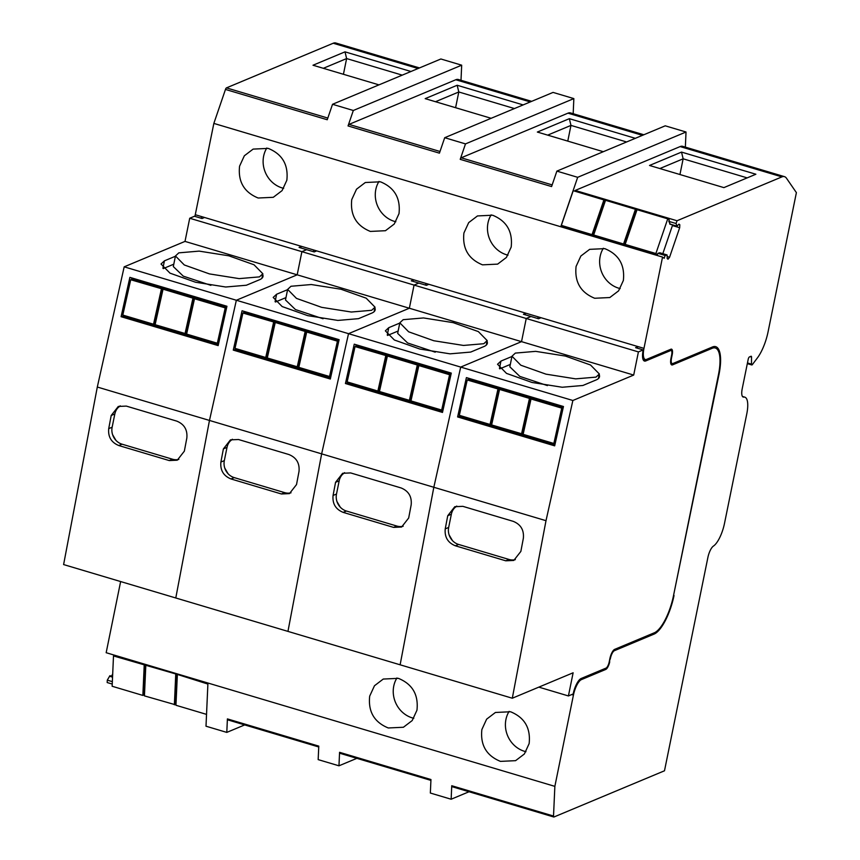<?xml version="1.0" encoding="UTF-8"?>
<svg xmlns="http://www.w3.org/2000/svg" width="860" height="860" viewBox="0 0 860 860"><rect width="100%" height="100%" fill="white"/><g stroke="black" fill="none" stroke-linecap="round" stroke-linejoin="round"><path stroke-width="1.29" d="M419.487 67.929L335.787 43A27.864 9.191 106.6 0 0 333.218 43.236L226.459 87.881A2.085 0.688 106.6 0 0 225.47 89.429L213.85 123.41L195.274 214.72L643.968 348.375L662.544 257.075L664.178 258.29L665.145 255.474L667.08 254.947L667.209 258.58L668.026 259.193L669.564 257.258L679.669 227.728L672.423 225.567L662.813 253.678M679.669 227.728L679.808 224.739L678.981 224.137L676.928 226.137L676.067 223.514L677.013 220.751L781.912 176.891A27.864 9.191 106.6 0 1 784.481 176.655A27.864 9.191 106.6 0 1 786.481 178.224L796.392 192.629L768.087 331.767A27.864 9.191 106.6 0 1 757.413 357.9L752.371 364.586A2.085 0.688 106.6 0 1 751.973 364.941A2.085 0.688 106.6 0 1 751.79 364.962A2.085 0.688 106.6 0 1 751.489 364.145L747.469 362.941M678.755 224.428L679.808 224.739M686.022 132.01L577.673 177.31L556.871 171.119L665.231 125.818L686.022 132.01L685.355 147.125M213.85 123.41L560.774 226.75L577.673 177.31M562.634 227.309L562.902 226.535L561.354 225.384L573.222 190.683L605.483 200.401M574.975 191.2L575.232 190.436L680.142 146.576L781.912 176.891M784.481 176.655L682.711 146.34A27.864 9.191 106.6 0 0 680.142 146.576M669.564 257.258L667.306 256.581M643.968 348.375A13.932 4.601 106.6 0 0 645.279 359.512A13.932 4.601 106.6 0 0 646.57 359.394L670.897 349.224A6.966 2.3 106.6 0 1 671.542 349.16A6.966 2.3 106.6 0 1 672.197 354.728L671.52 358.039A6.966 2.3 106.6 0 0 672.176 363.608A6.966 2.3 106.6 0 0 672.821 363.554L712.488 346.967A34.83 11.492 106.6 0 1 715.703 346.666A34.83 11.492 106.6 0 1 718.981 374.519L673.563 595.356M652.375 633.605L654.073 634.1A34.83 11.492 106.6 0 0 674.025 595.496M654.073 634.1L614.405 650.687A6.966 2.3 106.6 0 0 610.407 658.416L609.278 661.587M604.053 668.94L605.741 669.446A6.966 2.3 106.6 0 0 609.74 661.716M605.741 669.446L581.414 679.615A13.932 4.601 106.6 0 0 573.437 695.052L554.861 786.362L553.517 816.043A2.085 0.688 106.6 0 0 553.808 817A2.085 0.688 106.6 0 0 554.001 816.978L664.49 770.786L707.898 557.42A10.449 3.451 106.6 0 1 713.434 546.078A20.898 6.891 106.6 0 0 724.496 523.407L746.781 413.875A20.898 6.891 106.6 0 0 744.814 397.159A20.898 6.891 106.6 0 0 743.75 397.094A10.449 3.451 106.6 0 1 743.212 397.062A10.449 3.451 106.6 0 1 742.223 388.709L748.211 359.265A2.085 0.688 106.6 0 1 749.415 356.954L751.038 356.266A2.085 0.688 106.6 0 1 751.231 356.255A2.085 0.688 106.6 0 1 751.522 357.072L751.489 364.145M643.839 134.762L570.535 112.929A27.864 9.191 106.6 0 0 567.966 113.165L461.207 157.799A2.085 0.688 106.6 0 0 460.218 159.347L465.496 143.9L444.706 137.707L553.055 92.407L573.846 98.599L465.496 143.9M531.663 101.351L458.358 79.507A27.864 9.191 106.6 0 0 455.789 79.754L349.031 124.388A2.085 0.688 106.6 0 0 348.042 125.936L439.417 153.155L444.706 137.707M348.042 125.936L353.32 110.489L332.53 104.286L440.879 58.985L461.68 65.188L353.32 110.489M225.47 89.429L327.241 119.744L332.53 104.286M460.218 159.347L551.593 186.566L556.871 171.119M662.544 257.075L560.774 226.75M665.145 255.474L657.9 253.313L657.427 254.689L655.89 253.539L667.747 218.838L669.295 219.988L668.822 221.364L670.327 224.299M667.08 254.947L659.835 252.786L657.9 253.313M669.972 224.191L677.228 226.352M676.928 226.137L669.682 223.976M676.067 223.514L668.822 221.364M575.232 190.436L677.013 220.751M649.526 165.464L681.529 152.091L755.886 174.236L723.883 187.62L649.526 165.464M511.184 247.067L506.411 257.452L497.628 264.127L482.503 264.837C468.453 259.096 462.261 248.475 463.916 232.995L468.7 222.611L477.483 215.935L492.597 215.215C506.658 220.966 512.85 231.587 511.184 247.067M286.842 180.245L282.069 190.619L273.286 197.305L258.161 198.015C244.1 192.264 237.908 181.653 239.575 166.163L244.347 155.778L253.13 149.102L268.255 148.393C282.306 154.133 288.508 164.754 286.842 180.245M399.008 213.656L394.235 224.041L385.452 230.716L370.337 231.426C356.276 225.675 350.084 215.064 351.751 199.574L356.524 189.2L365.306 182.513L380.432 181.804C394.482 187.555 400.674 198.166 399.008 213.656M623.36 280.478L618.587 290.863L609.804 297.538L594.679 298.259C580.629 292.507 574.426 281.887 576.092 266.406L580.865 256.022L589.648 249.346L604.774 248.637C618.834 254.377 625.026 264.998 623.36 280.478M637.668 346.494A13.932 4.601 106.6 0 0 637.367 348.182M120.636 581.553L106.167 652.708L554.861 786.362M416.96 710.199L412.187 720.572L403.404 727.259L388.279 727.968C374.229 722.217 368.026 711.607 369.692 696.116L374.476 685.742L383.248 679.056L398.373 678.346C412.435 684.098 418.627 694.708 416.96 710.199M529.136 743.61L524.363 753.994L515.581 760.67L500.456 761.38C486.394 755.639 480.202 745.018 481.869 729.527L486.642 719.154L495.424 712.467L510.55 711.758C524.6 717.509 530.803 728.119 529.136 743.61M227.889 719.841A2.085 0.688 106.6 0 1 227.696 719.852A2.085 0.688 106.6 0 1 227.405 718.906L226.793 732.397L206.002 726.205L207.937 683.023M227.405 718.906L318.781 746.125L318.168 759.616L338.969 765.808L339.571 752.317A2.085 0.688 106.6 0 0 339.861 753.274A2.085 0.688 106.6 0 0 340.055 753.253M339.571 752.317L430.957 779.536L430.344 793.038L451.145 799.23L451.747 785.728A2.085 0.688 106.6 0 0 452.037 786.685A2.085 0.688 106.6 0 0 452.231 786.663M573.179 113.713L573.846 98.599M461.003 80.302L461.68 65.188M112.574 676.508L109.919 675.713L107.285 680.131L107.177 682.55L112.241 684.055M111.488 676.175L112.692 673.993M195.274 214.72A13.932 4.601 106.6 0 0 194.973 216.408M659.856 168.549L683.141 158.81L681.529 152.091M679.948 174.526L683.141 158.81L747.179 177.88M201.573 216.591A13.932 4.601 106.6 0 0 201.272 218.29M313.75 250.013A13.932 4.601 106.6 0 0 313.448 251.7M301.15 246.25A13.932 4.601 106.6 0 0 300.839 247.949M425.926 283.424L425.625 285.112M413.316 279.672L413.015 281.36M538.091 316.835A13.932 4.601 106.6 0 0 537.79 318.522M525.492 313.083A13.932 4.601 106.6 0 0 525.191 314.771M491.157 214.839A26.122 23.811 -112.7 0 0 487.986 222.933A26.122 23.811 -112.7 0 0 506.572 254.775A26.122 23.811 -112.7 0 0 508.013 255.162M266.815 148.006A26.122 23.811 -112.7 0 0 263.644 156.101A26.122 23.811 -112.7 0 0 282.22 187.953A26.122 23.811 -112.7 0 0 283.671 188.329M378.981 181.428A26.122 23.811 -112.7 0 0 375.809 189.512A26.122 23.811 -112.7 0 0 394.396 221.364A26.122 23.811 -112.7 0 0 395.847 221.751M603.333 248.25A26.122 23.811 -112.7 0 0 600.162 256.344A26.122 23.811 -112.7 0 0 618.749 288.197A26.122 23.811 -112.7 0 0 620.189 288.573M396.933 677.97A26.122 23.811 -112.7 0 0 393.762 686.054A26.122 23.811 -112.7 0 0 412.348 717.907A26.122 23.811 -112.7 0 0 413.789 718.283M509.109 711.381A26.122 23.811 -112.7 0 0 505.938 719.465A26.122 23.811 -112.7 0 0 524.525 751.317A26.122 23.811 -112.7 0 0 525.965 751.704M244.691 724.915L226.793 732.397M356.857 758.337L338.969 765.808M469.033 791.748L451.145 799.23M603.312 151.704L537.35 132.053L569.352 118.68L635.314 138.32M491.135 118.293L425.184 98.642L457.176 85.258L523.138 104.909M378.97 84.871L313.008 65.231L345.01 51.847L410.962 71.498M107.285 680.131L112.348 681.647M109.467 676.239L112.552 677.153M547.68 135.127L570.965 125.399L569.352 118.68M567.772 141.115L570.965 125.399L626.596 141.964M435.504 101.716L458.799 91.977L457.176 85.258M455.596 107.704L458.799 91.977L514.431 108.553M323.338 68.305L346.623 58.566L345.01 51.847M343.43 74.282L346.623 58.566L402.254 75.142M206.529 714.38L175.945 705.264L177.364 674.423L113.498 655.943L114.219 655.105M207.894 684.066L177.364 674.423M113.498 655.943L112.144 686.258L142.857 695.417L143.545 695.073L144.91 664.748M175.967 704.727L174.591 704.534L175.956 674.218M145.802 665.565L144.437 695.88L174.591 704.534M144.458 695.342L143.545 695.073M142.857 695.417L144.222 665.092M174.376 704.802L175.73 674.487M672.445 224.933L672.423 225.567M655.89 253.539L625.166 244.391L637.034 209.689L667.747 218.838M561.354 225.384L592.637 234.812L604.505 200.1M657.427 254.689L562.902 226.535M636.991 209.786L625.091 244.476L624.145 244.197L635.604 209.324L605.526 200.294L593.658 235.006L623.736 244.036M605.451 200.391L593.583 235.092L592.637 234.812M636.959 209.775L635.604 209.324M592.078 234.533L603.946 199.832M623.586 243.917L635.454 209.216M218.773 342.817L217.333 343.226L225.234 307.891L226.674 307.482M217.333 343.226L186.609 334.078L194.51 298.742L225.234 307.891M130.709 279.737L122.808 315.072L153.531 324.22L154.166 324.22L162.067 288.885L130.709 279.737L132.73 279.156L226.739 307.16M186.803 334.024L185.233 333.551L193.134 298.216L162.067 288.885M163.002 289.358L155.101 324.693L185.233 333.551M155.294 324.639L154.166 324.22M194.51 298.742L193.134 298.216M153.531 324.22L161.433 288.885M185.04 333.605L192.941 298.269M330.971 376.099L329.531 376.508L337.432 341.173L338.872 340.764M329.531 376.508L298.818 367.36L306.708 332.024L337.432 341.173M242.907 313.019L235.006 348.354L265.729 357.502L266.363 357.502L274.265 322.167L242.907 313.019L244.939 312.438L338.947 340.442M299 367.306L297.431 366.833L305.332 331.498L274.265 322.167M275.2 322.64L267.299 357.975L297.431 366.833M267.492 357.921L266.363 357.502M306.708 332.024L305.332 331.498M265.729 357.502L273.63 322.167M297.238 366.887L305.139 331.551M443.115 409.639L441.685 410.059L449.576 374.723L451.016 374.304M441.685 410.059L410.962 400.91L418.863 365.565L449.576 374.723M355.051 346.558L347.15 381.894L377.873 391.053L378.507 391.053L386.409 355.717L355.051 346.558L357.083 345.978L451.091 373.982M411.155 400.846L409.575 400.384L417.476 365.048L386.409 355.717M387.355 356.18L379.454 391.515L409.575 400.384M379.647 391.461L378.507 391.053M418.863 365.565L417.476 365.048M377.873 391.053L385.774 355.717M409.381 400.438L417.283 365.102M555.291 443.061L553.851 443.47L561.752 408.135L563.192 407.726M553.851 443.47L523.127 434.321L531.029 398.986L561.752 408.135M467.227 379.98L459.326 415.315L490.049 424.464L490.684 424.464L498.585 389.129L467.227 379.98L469.248 379.389L563.268 407.393M523.321 434.268L521.751 433.795L529.652 398.459L498.585 389.129M499.52 389.601L491.619 424.937L521.751 433.795M491.812 424.883L490.684 424.464M531.029 398.986L529.652 398.459M490.049 424.464L497.951 389.129M521.558 433.848L529.459 398.513M301.075 246.594L299.087 247.422L306.654 249.679L301.892 251.668L297.184 274.824L236.35 300.248L209.475 420.443L97.309 387.032L63.608 564.568L175.784 597.979L209.475 420.443L175.784 597.979L287.95 631.39L321.651 453.865L209.475 420.443L236.35 300.248L124.184 266.837L97.309 387.032M184.341 451.167L186.835 438.019C187.609 429.806 184.233 424.173 176.73 421.11L126.312 406.092L118.282 406.457L111.209 415.487L108.715 428.645C107.941 436.848 111.316 442.481 118.82 445.544L169.237 460.562L177.268 460.197L184.341 451.167M121.099 316.695L218.15 345.602L226.943 306.267L129.892 277.361L121.099 316.695L123.281 316.071L218.418 344.409M204.529 217.472L202.035 218.515L194.478 216.258L189.716 218.246L185.007 241.402L124.184 266.837M316.706 250.883L314.212 251.926L306.654 249.679L301.892 251.668L297.184 274.824L185.007 241.402M262.687 274.49A45.279 11.137 -168.5 0 1 262.977 276.544A45.279 11.137 -168.5 0 1 259.58 279.715L246.347 285.24L225.707 287.004L195.532 282.231L169.99 273.147L161.024 264.02L164.432 260.838L175.408 256.248M123.464 315.265L123.281 316.071M131.806 277.93L131.451 279.521M413.252 280.005L411.263 280.833L418.82 283.09L414.058 285.079L189.716 218.246M163.25 268.599L173.795 264.181M259.483 276.877L262.837 273.76L254.012 264.762L228.857 255.818L199.154 251.12L178.815 252.851L175.462 255.979L184.298 264.966L209.453 273.91L239.155 278.618L259.483 276.877M175.462 255.979L173.311 266.568L183.266 276.135L210.883 285.348M118.078 407.64L120.239 405.845A13.932 12.696 -112.7 0 0 114.831 413.972L111.209 415.487M178.837 459.39A13.932 12.696 -112.7 0 1 172.473 459.208L122.055 444.19A13.932 12.696 -112.7 0 1 112.144 427.205L114.831 413.972M115.896 440.309L112.585 434.644M296.517 484.578L299.011 471.43C299.774 463.228 296.41 457.584 288.906 454.531L238.489 439.514L230.458 439.868L223.385 448.909L220.891 462.056C220.117 470.259 223.493 475.902 230.996 478.956L281.413 493.973L289.444 493.618L296.517 484.578M428.871 284.305L426.388 285.337L418.82 283.09L414.058 285.079L409.349 308.235L348.526 333.669L236.35 300.248L297.184 274.824L409.349 308.235L348.526 333.669L321.651 453.865L287.95 631.39L400.126 664.801L433.827 487.276L321.651 453.865L348.526 333.669L460.702 367.08L433.827 487.276L400.126 664.801L512.302 698.223L573.125 672.789L568.417 695.944L573.179 693.955A13.932 4.601 106.6 0 1 581.156 678.508L606.01 668.112A5.568 1.838 106.6 0 0 609.202 661.942L609.88 658.631A8.364 2.763 106.6 0 1 614.674 649.364L654.342 632.777A33.432 11.029 106.6 0 0 673.498 595.711L718.455 374.734A33.432 11.029 106.6 0 0 715.305 347.999A33.432 11.029 106.6 0 0 712.22 348.289L672.552 364.877A8.364 2.763 106.6 0 1 671.778 364.941A8.364 2.763 106.6 0 1 670.993 358.265L671.66 354.954A5.568 1.838 106.6 0 0 671.144 350.493A5.568 1.838 106.6 0 0 670.628 350.547L645.763 360.942A13.932 4.601 106.6 0 1 644.484 361.06A13.932 4.601 106.6 0 1 643.172 349.912L638.41 351.912L633.702 375.067L572.867 400.491L460.702 367.08L433.827 487.276L546.003 520.687L512.302 698.223M233.275 350.106L330.315 379.023L339.119 339.678L242.069 310.772L233.275 350.106L235.457 349.483L330.584 377.819M374.863 307.912A45.279 11.137 -168.5 0 1 375.154 309.955A45.279 11.137 -168.5 0 1 371.746 313.126L358.523 318.662L337.873 320.425L307.708 315.642L282.155 306.558L273.2 297.431L276.598 294.249L287.584 289.659M235.661 348.547L235.457 349.483M243.982 311.341L243.649 312.803M275.426 302.01L285.971 297.603M371.66 310.299L375.014 307.171L366.177 298.173L341.022 289.239L311.32 284.531L290.992 286.262L287.638 289.39L296.463 298.388L321.618 307.332L351.321 312.029L371.66 310.299M287.638 289.39L285.488 299.979L295.442 309.546L323.048 318.759M230.254 441.051L232.415 439.256A13.932 12.696 -112.7 0 0 227.008 447.393L223.385 448.909M291.013 492.812A13.932 12.696 -112.7 0 1 284.649 492.629L234.232 477.612A13.932 12.696 -112.7 0 1 224.32 460.627L227.008 447.393M228.061 473.72L224.761 468.055M408.683 518L411.177 504.841C411.951 496.639 408.586 491.006 401.072 487.942L350.654 472.925L342.635 473.29L335.561 482.32L333.067 495.467C332.293 503.68 335.658 509.313 343.172 512.377L393.59 527.395L401.609 527.029L408.683 518M345.44 383.528L442.491 412.435L451.285 373.1L354.245 344.183L345.44 383.528L347.623 382.894L442.76 411.231M414.058 285.079L409.349 308.235L521.525 341.646L460.702 367.08L521.525 341.646L526.234 318.49L414.058 285.079M525.428 313.416L523.439 314.255L530.996 316.502L526.234 318.49L521.525 341.646L633.702 375.067M487.029 341.323A45.279 11.137 -168.5 0 1 487.33 343.366A45.279 11.137 -168.5 0 1 483.922 346.548L470.7 352.073L450.049 353.836L419.884 349.052L394.331 339.979L385.366 330.842L388.774 327.671L399.76 323.081M347.805 382.098L347.623 382.894M356.158 344.752L355.793 346.344M387.591 335.421L398.148 331.014M483.825 343.71L487.179 340.582L478.353 331.594L453.198 322.65L423.496 317.942L403.168 319.683L399.814 322.812L408.64 331.799L433.795 340.743L463.497 345.44L483.825 343.71M399.814 322.812L397.664 333.39L407.618 342.968L435.224 352.181M342.43 474.462L344.591 472.667A13.932 12.696 -112.7 0 0 339.184 480.804L335.561 482.32M403.19 526.223A13.932 12.696 -112.7 0 1 396.815 526.04L346.408 511.023A13.932 12.696 -112.7 0 1 336.496 494.038L339.184 480.804M340.238 507.142L336.926 501.466M520.859 551.411L523.353 538.263C524.127 530.05 520.762 524.417 513.248 521.354L462.831 506.336L454.8 506.701L447.737 515.731L445.233 528.879C444.469 537.091 447.834 542.725 455.348 545.788L505.755 560.806L513.785 560.441L520.859 551.411M572.867 400.491L546.003 520.687M457.617 416.939L554.668 445.846L563.461 406.511L466.41 377.604L457.617 416.939L459.799 416.315L554.937 444.652M541.048 317.716L538.553 318.759L530.996 316.502L526.234 318.49L638.41 351.912M599.205 374.734A45.279 11.137 -168.5 0 1 599.495 376.777A45.279 11.137 -168.5 0 1 596.098 379.959L582.876 385.484L562.225 387.247L532.06 382.474L506.508 373.39L497.542 364.253L500.95 361.082L511.937 356.491M459.982 415.509L459.799 416.315M468.324 378.174L467.969 379.765M568.417 695.944L538.822 687.129M637.604 346.827L635.604 347.666L643.172 349.912M499.767 368.843L510.313 364.425M596.001 377.121L599.355 373.992L590.53 365.005L565.375 356.062L535.673 351.353L515.344 353.094L511.99 356.223L520.816 365.21L545.971 374.154L575.673 378.862L596.001 377.121M511.99 356.223L509.829 366.812L519.795 376.379L547.401 385.592M454.596 507.884L456.757 506.088A13.932 12.696 -112.7 0 0 451.36 514.215L447.737 515.731M515.355 559.634A13.932 12.696 -112.7 0 1 508.991 559.451L458.573 544.434A13.932 12.696 -112.7 0 1 448.662 527.449L451.36 514.215M452.414 540.553L449.103 534.888M614.405 650.687L613.406 650.396M581.414 679.615L580.059 679.207M571.739 694.558L573.437 695.052M451.747 785.728L553.517 816.043M742.739 396.793L743.75 397.094M750.124 356.653L751.522 357.072M461.207 157.799L552.163 184.9M349.031 124.388L439.987 151.478M226.459 87.881L327.821 118.067M567.966 113.165L642.431 135.343M455.789 79.754L530.265 101.931M333.218 43.236L418.089 68.52M143.082 695.149L144.448 664.834M175.053 704.458L176.418 674.143M592.228 234.651L604.096 199.939M624.145 244.197L636.013 209.496M153.725 324.166L161.615 288.831M186.62 333.895L194.521 298.56M185.674 333.605L193.575 298.269M155.112 324.51L163.013 289.164M265.923 357.448L273.824 322.113M298.818 367.177L306.719 331.842M297.872 366.887L305.773 331.551M267.309 357.792L275.211 322.446M378.067 390.999L385.968 355.653M410.962 400.717L418.863 365.382M410.016 400.438L417.917 365.102M379.454 391.332L387.355 355.997M490.243 424.41L498.144 389.075M523.138 434.139L531.039 398.793M522.192 433.848L530.093 398.513M491.63 424.743L499.531 389.408M172.473 459.208L169.237 460.562M122.055 444.19L118.82 445.544M112.144 427.205L108.715 428.645M164.432 260.838L162.916 268.266M284.649 492.629L281.413 493.973M234.232 477.612L230.996 478.956M224.32 460.627L220.891 462.056M276.598 294.249L275.092 301.677M396.815 526.04L393.59 527.395M346.408 511.023L343.172 512.377M336.496 494.038L333.067 495.467M388.774 327.671L387.258 335.099M508.991 559.451L505.755 560.806M458.573 544.434L455.348 545.788M448.662 527.449L445.233 528.879M710.532 347.784L712.22 348.289M671.176 364.468L672.552 364.877M668.94 350.041L670.628 350.547M643.474 360.254L645.763 360.942M500.95 361.082L499.434 368.51M642.861 358.792L645.279 359.512M670.714 363.178L672.176 363.608M452.037 786.685L553.808 817M742.449 396.46L744.814 397.159M747.329 363.629L751.79 364.962M227.696 719.852L318.738 746.975M339.861 753.274L430.914 780.385M261.913 278.307L262.837 273.76M374.079 311.718L375.014 307.171M486.255 345.139L487.179 340.582M712.209 347.085L715.305 347.999M669.22 349.923L671.144 350.493M598.431 378.55L599.355 373.992"/></g></svg>
